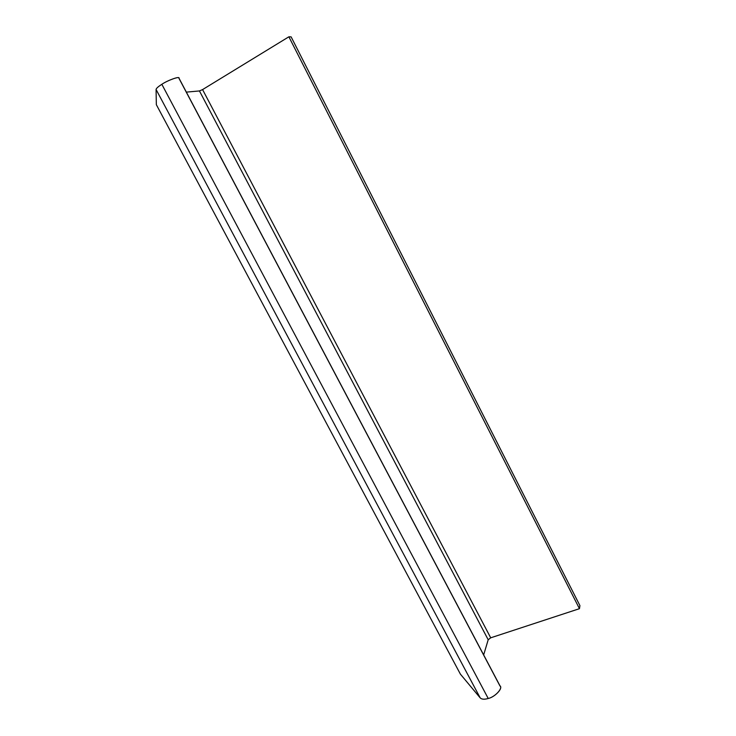 <?xml version="1.0" encoding="UTF-8"?>
<svg xmlns="http://www.w3.org/2000/svg" width="736" height="736" viewBox="0 0 736 736"><rect width="100%" height="100%" fill="white"/><g stroke="black" fill="none" stroke-linecap="round" stroke-linejoin="round"><path stroke-width="1.1" d="M480.185 697.875C481.638 699.384 484.325 699.586 488.226 698.492L161.837 84.3C158.139 86.664 156.216 88.384 156.078 89.488L480.185 697.875L156.078 89.488L156.336 104.659L460.396 674.139L156.336 104.659L156.078 89.488C156.216 88.384 158.139 86.664 161.837 84.3L488.226 698.492C494.454 697.222 502.973 688.684 500.176 686.191L178.94 78.099C179.483 76.02 167.44 80.472 161.837 84.3C167.946 80.123 180.467 75.79 178.968 78.338L499.873 685.786C503.498 687.783 495.024 697.112 488.226 698.492C484.325 699.586 481.638 699.384 480.185 697.875L460.396 674.139L480.185 697.875M291.125 36.874L579.922 605.627L291.125 36.874L288.88 36.8L579.453 608.681L579.922 605.627L579.453 608.681L288.88 36.8L202.575 89.59L199.438 90.942L186.346 92.12L199.438 90.942L488.198 639.768L199.438 90.942L202.575 89.59L490.7 637.818L202.575 89.59L288.88 36.8L291.125 36.874M483.653 654.92L488.198 639.768L490.7 637.818L579.453 608.681L490.7 637.818L488.198 639.768L483.653 654.92"/></g></svg>
